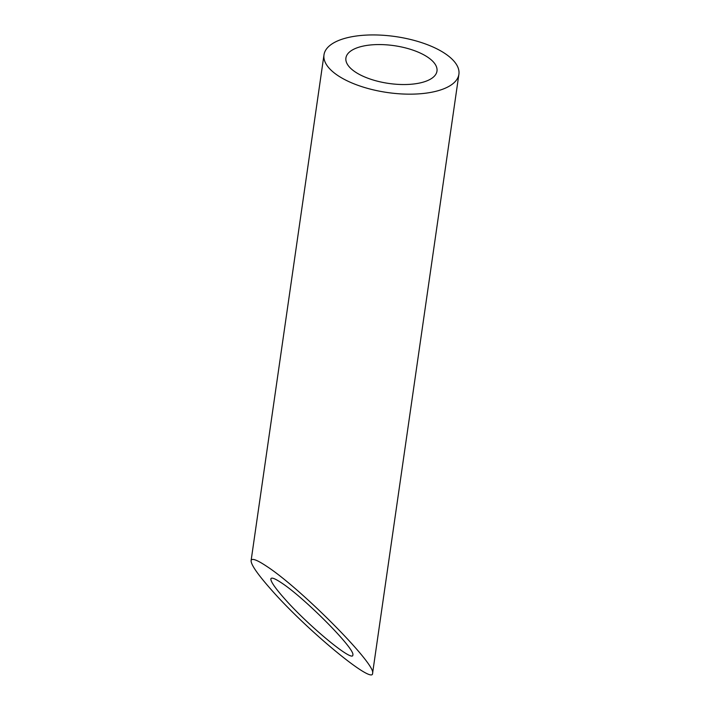 <?xml version="1.0" encoding="UTF-8"?>
<svg xmlns="http://www.w3.org/2000/svg" width="710" height="710" viewBox="0 0 710 710"><rect width="100%" height="100%" fill="white"/><g stroke="black" fill="none" stroke-linecap="round" stroke-linejoin="round"><path stroke-width="1.06" d="M363.884 45.946A45.999 19.081 8.2 0 0 345.912 57.989A45.999 19.081 8.2 0 0 388.725 83.434A45.999 19.081 8.2 0 0 436.978 71.106A45.999 19.081 8.2 0 0 412.945 50.135A45.999 19.081 8.2 0 0 363.884 45.946M281.471 582.857C274.797 578.393 271.247 577.088 270.838 578.961C270.75 581.65 275.223 588.128 284.275 598.37C308.184 625.688 353.367 662.998 352.834 655.002C355.595 649.393 304.767 598.006 281.471 582.857M350.607 36.982A68.151 28.258 8.2 0 0 323.991 54.83A68.151 28.258 8.2 0 0 387.411 92.522A68.151 28.258 8.2 0 0 458.9 74.266A68.151 28.258 8.2 0 0 423.293 43.195A68.151 28.258 8.2 0 0 350.607 36.982M266.845 566.42C256.958 559.808 251.704 557.882 251.1 560.651C250.958 564.645 257.597 574.23 270.998 589.415C306.427 629.885 373.362 685.159 372.581 673.302C376.664 664.995 301.368 588.874 266.845 566.42M372.581 673.302L458.9 74.266M251.1 560.651L323.991 54.83"/></g></svg>
